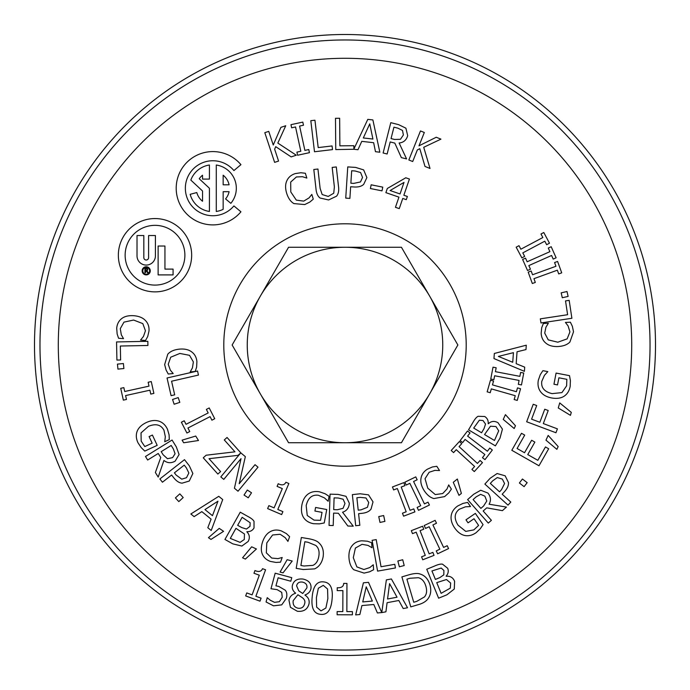 <?xml version="1.0" encoding="UTF-8"?>
<svg xmlns="http://www.w3.org/2000/svg" width="690" height="690" viewBox="0 0 690 690"><rect width="100%" height="100%" fill="white"/><g stroke="black" fill="none" stroke-linecap="round" stroke-linejoin="round"><path stroke-width="1.03" d="M190.828 180.081A23.486 23.486 0 0 1 209.415 165.013L209.415 179.081L202.541 179.081L202.541 175.217A16.612 16.612 0 0 0 199.22 178.745L209.415 188.241L209.415 211.468A23.486 23.486 0 0 1 190.164 194.321L196.805 192.545A16.612 16.612 0 0 0 202.541 201.264L202.541 191.001L190.828 180.081M223.155 184.808L229.097 184.808A16.612 16.612 0 0 0 223.155 175.217L223.155 184.808M223.155 209.337A23.486 23.486 0 0 1 216.28 211.468L216.28 165.013A23.486 23.486 0 0 1 230.839 203.334L225.57 198.918A16.612 16.612 0 0 0 229.097 191.682L223.155 191.682L223.155 209.337M240.931 211.804A36.656 36.656 0 0 1 187.697 214.901A36.656 36.656 0 0 1 187.697 161.581A36.656 36.656 0 0 1 240.931 164.677L233.91 170.568A27.488 27.488 0 0 0 193.985 168.248A27.488 27.488 0 0 0 193.985 208.242A27.488 27.488 0 0 0 233.91 205.913L240.931 211.804M631.712 345A286.712 286.712 0 0 1 201.644 593.297A286.712 286.712 0 0 1 201.644 96.704A286.712 286.712 0 0 1 631.712 345M446.232 576.279C450.173 575.857 452.968 577.513 454.598 581.256L454.287 589.027L446.922 594.789L438.624 598.196L426.748 569.259L434.415 566.111C438.021 564.48 440.712 563.834 442.497 564.161L447.689 568.284C448.759 571.13 448.25 573.744 446.171 576.133L446.232 576.279M385.917 611.814L381.777 612.591L386.357 579.902L391.394 578.962L407.531 607.752L403.227 608.563L398.82 600.49L387.09 602.698L385.917 611.814M323.61 581.903C330.338 582.498 333.166 588.199 332.088 599.015C331.157 610.012 327.353 615.126 320.678 614.341C313.907 613.798 311.078 608.097 312.165 597.238C313.088 586.198 316.9 581.084 323.61 581.903M309.034 603.776C307.524 609.408 303.635 611.901 297.338 611.262L290.43 607.295L288.963 600.257C289.627 596.79 291.836 594.452 295.596 593.253L295.613 593.133C292.896 591.002 291.818 588.466 292.37 585.517C293.664 580.575 297.243 578.427 303.1 579.074C308.93 580.437 311.544 583.602 310.957 588.561C310.362 591.589 308.37 593.728 304.971 594.987L304.946 595.108C308.292 597.255 309.655 600.145 309.034 603.776M285.22 590.183C286.885 592.089 287.264 594.797 286.359 598.316L281.727 604.863L273.507 605.82L266.064 601.973L267.228 597.687L270.333 600.266L274.525 602.344L279.381 601.689L282.253 597.186L281.718 592.365L277.147 589.631L270.98 588.751L275.189 573.192L291.758 577.668L290.792 581.221L278.122 577.789L275.94 585.845L278.734 586.414L285.22 590.183M261.096 598.17L259.992 601.171L245.666 595.927L246.761 592.926L252.1 594.875L259.302 575.193L253.972 573.243L254.955 570.552C258.785 572.208 261.312 571.587 262.528 568.681L265.572 569.793L255.878 596.264L261.096 598.17M368.52 494.851L373.023 501.88L371.048 509.082C369.322 511.428 366.338 512.834 362.095 513.308L358.593 513.688L359.844 525.28L355.704 525.72L352.357 494.627L360.171 493.781L368.52 494.851M220.61 471.589L217.859 474.065L203.257 457.806L206.146 455.21L234.954 451.829L224.285 439.944L227.045 437.477L240.819 452.873L245.338 456.633L239.197 483.725L255.024 464.68L258.008 467.165L238.016 491.22L234.428 488.235L241.026 458.643L223.784 479.386L220.8 476.911L240.689 452.985L238.05 455.348L209.027 458.686L220.61 471.589M195.727 436.054L198.487 440.513L183.695 442.764L182.074 440.16L195.727 436.054M189.759 431.561L186.921 433.018L181.384 422.237L184.221 420.779L186.041 424.315L208.182 412.948L206.362 409.403L209.199 407.945L214.737 418.718L211.899 420.184L210.079 416.639L187.939 428.016L189.759 431.561M179.805 402.365L174.13 404.245L172.552 399.476L178.227 397.595L179.805 402.365M174.691 394.835L171.086 395.663L167.04 377.991L197.538 371.013L198.461 375.067L171.577 381.216L174.691 394.835M166.092 370.047L164.651 364.587L167.791 354.177C170.275 351.374 174.156 349.683 179.435 349.131C184.566 348.674 188.646 349.597 191.665 351.891C194.727 354.134 196.478 357.377 196.909 361.603L196.624 367.158L195.201 371.462L190.199 371.936L192.441 367.856L193.373 361.914L189.517 355.324L179.84 353.444L170.706 357.213L168.239 364.294L170.352 370.176L173.19 373.549L168.248 374.023L166.092 370.047M540.977 234.005L543.798 232.504L549.482 243.208L546.661 244.709L544.789 241.19L522.813 252.876L524.676 256.387L521.864 257.887L516.172 247.184L518.992 245.683L520.864 249.202L542.84 237.524L540.977 234.005M548.283 248.038L551.198 246.735L556.123 257.81L553.199 259.104L551.586 255.472L528.842 265.581L530.455 269.212L527.539 270.514L522.615 259.44L525.539 258.146L527.151 261.777L549.895 251.669L548.283 248.038M554.587 262.536L557.589 261.45L561.72 272.843L558.719 273.93L557.356 270.187L533.957 278.674L535.319 282.417L532.318 283.504L528.186 272.119L531.188 271.032L532.542 274.767L555.942 266.28L554.587 262.536M561.168 292.853L566.999 291.516L568.12 296.407L562.29 297.744L561.168 292.853M565.524 300.909L569.181 300.357L571.889 318.271L540.969 322.954L540.339 318.849L567.611 314.718L565.524 300.909M572.355 326.275L573.528 331.804L569.897 342.05C567.284 344.733 563.325 346.225 558.029 346.535C552.88 346.742 548.852 345.63 545.945 343.197C542.987 340.808 541.4 337.488 541.167 333.244L541.719 327.716L543.349 323.472L548.36 323.239L545.928 327.207L544.712 333.106L548.248 339.868L557.822 342.206L567.137 338.876L569.931 331.916L568.103 325.939L565.42 322.437L570.389 322.204L572.355 326.275M570.38 380.526L570.182 386.365C569.345 390.781 567.327 394.059 564.135 396.207C560.884 398.303 556.64 398.872 551.396 397.906C546.437 396.905 542.797 394.809 540.494 391.627C538.252 388.496 537.527 384.692 538.329 380.216L540.27 374.679L542.901 370.668L547.826 371.617L544.427 375.351L541.771 381.372C540.943 387.694 544.384 391.782 552.086 393.628L561.936 392.601L566.619 385.839L566.844 379.328L558.9 377.801L557.529 384.916L553.949 384.227L556.088 373.074L569.509 375.653L570.38 380.526M558.262 407.963L559.719 402.917L571.303 412.387L570.449 415.337L558.262 407.963M533.241 404.254L536.708 405.548L531.593 419.175L539.856 422.271L544.746 409.222L548.214 410.516L543.315 423.574L557.417 428.861L555.95 432.751L526.668 421.763L533.241 404.254M545.962 440.168L548.179 435.416L558.167 446.568L556.873 449.345L545.962 440.168M548.679 448.767L538.985 465.767L511.808 450.285L521.502 433.286L524.711 435.114L517.086 448.509L524.529 452.743L531.645 440.255L534.862 442.092L527.746 454.581L537.829 460.325L545.462 446.939L548.679 448.767M522.442 479.015L527.177 482.672L524.107 486.648L519.38 482.991L522.442 479.015M489.098 504.226L506.443 507.081L502.389 510.652L486.743 507.849L483.173 510.997L491.392 520.338L488.279 523.08L467.604 499.612L473.651 494.282L480.714 490.254L487.899 493.048C490.814 496.61 491.211 500.336 489.098 504.226M480.266 528.738L476.014 532.758C472.314 535.311 468.57 536.225 464.801 535.5C461.006 534.707 457.591 532.128 454.538 527.755C451.726 523.546 450.613 519.51 451.208 515.62C451.812 511.816 453.977 508.608 457.694 505.986L462.964 503.415L467.656 502.415L470.494 506.555L465.448 506.814L459.333 509.229C454.287 513.144 453.865 518.466 458.048 525.193L465.767 531.395L473.858 529.877L478.593 525.4L474.021 518.733L468.044 522.83L465.974 519.82L475.341 513.403L483.069 524.667L480.266 528.738M447.198 545.704L448.569 548.585L437.624 553.794L436.253 550.913L439.849 549.197L429.154 526.72L425.558 528.437L424.186 525.547L435.131 520.346L436.503 523.227L432.906 524.935L443.601 547.411L447.198 545.704M432.854 552.38L434.027 555.355L422.746 559.78L421.581 556.804L425.281 555.355L416.191 532.18L412.491 533.637L411.318 530.662L422.599 526.237L423.764 529.213L420.063 530.662L429.154 553.837L432.854 552.38M402.727 559.745L404.211 565.541L399.355 566.792L397.863 560.996L402.727 559.745M394.784 564.308L395.43 567.948L377.585 571.122L372.108 540.33L376.205 539.597L381.035 566.749L394.784 564.308M369.607 571.794L364.113 573.105L353.772 569.742C351.02 567.197 349.425 563.282 348.976 557.994C348.64 552.854 349.649 548.8 352.004 545.833C354.315 542.814 357.593 541.141 361.827 540.796L367.373 541.202L371.651 542.72L372.022 547.731L367.986 545.402L362.06 544.332L355.393 548.05L353.297 557.684L356.868 566.904L363.897 569.517L369.831 567.534L373.264 564.765L373.618 569.724L369.607 571.794M194.123 516.629L190.854 513.981L218.747 496.326L222.723 499.551L211.209 530.489L207.811 527.721L211.106 519.147L201.834 511.626L194.123 516.629M183.204 497.55L178.805 501.604L175.407 497.913L179.805 493.859L183.204 497.55M163.927 460.454L158.208 477.075L155.371 472.486L160.753 457.53L158.243 453.477L147.66 460.023L145.478 456.495L172.069 440.03L176.312 446.887L179.098 454.52L175.148 461.144C171.155 463.413 167.411 463.188 163.927 460.454M141.234 447.646L137.983 442.782C136.085 438.711 135.809 434.873 137.155 431.267C138.569 427.662 141.692 424.73 146.513 422.453C151.127 420.374 155.293 419.951 159.019 421.193C162.676 422.427 165.479 425.092 167.446 429.197L169.093 434.829L169.3 439.616L164.746 441.721L165.324 436.71L163.97 430.267C160.951 424.643 155.776 423.332 148.445 426.334L141.036 432.906L141.183 441.134L144.805 446.559L152.145 443.161L149.1 436.58L152.412 435.054L157.182 445.361L144.779 451.088L141.234 447.646M126.46 399.458L123.338 400.14L120.724 388.315L123.846 387.625L124.7 391.506L149.006 386.141L148.152 382.26L151.274 381.57L153.879 393.395L150.765 394.085L149.903 390.204L125.597 395.568L126.46 399.458M123.881 368.538L117.93 369.107L117.447 364.113L123.407 363.544L123.881 368.538M120.612 359.99L116.912 360.059L116.558 341.938L147.833 341.326L147.91 345.483L120.345 346.026L120.612 359.99M117.145 333.951L116.705 328.319C117.05 324.197 118.689 320.971 121.638 318.633C124.58 316.313 128.694 315.339 133.989 315.727C139.121 316.193 142.968 317.823 145.53 320.609C148.152 323.369 149.299 326.862 148.98 331.105L147.712 336.513L145.538 340.506L140.536 340.084L143.46 336.461L145.443 330.777L142.813 323.61L133.627 320.048L123.959 322.135L120.284 328.664L121.319 334.831L123.519 338.652L118.568 338.238L117.145 333.951M363.639 169.887L366.882 177.589L363.699 184.342C361.595 186.36 358.421 187.24 354.16 186.981L350.641 186.757L349.89 198.392L345.742 198.125L347.751 166.911L355.591 167.411L363.639 169.887M336.582 196.158L328.621 199.962L320.039 198.021C317.728 196.245 316.382 193.2 315.994 188.888L313.812 169.49L317.943 169.024L320.126 188.422L322.17 194.537L328.224 196.434L333.736 193.234L334.374 186.912L332.175 167.42L336.297 166.954L338.488 186.352C339.092 190.604 338.454 193.873 336.582 196.158M309.81 202.075L304.738 204.576L293.914 203.584C290.671 201.713 288.248 198.246 286.643 193.191C285.168 188.249 285.255 184.075 286.893 180.651C288.489 177.201 291.309 174.837 295.363 173.57L300.857 172.742L305.368 173.268L306.834 178.072L302.384 176.7L296.372 176.968L290.697 182.065L290.783 191.924L296.312 200.126L303.738 201.118L309.086 197.866L311.82 194.408L313.269 199.16L309.81 202.075M423.72 147.289L430.025 168.455L425.006 166.454L419.805 148.695L417.346 149.928L412.698 161.529L408.842 159.985L420.469 130.945L424.324 132.489L418.985 145.832L436.235 137.25L440.936 139.138L423.72 147.289M277.829 143.072L296.277 155.207L291.154 156.897L275.733 146.677L274.646 149.195L278.57 161.063L274.62 162.366L264.805 132.67L268.746 131.367L273.257 145.012L280.925 127.34L285.738 125.744L277.829 143.072M308.766 149.549L309.439 152.671L297.597 155.241L296.924 152.119L300.814 151.274L295.536 126.951L291.646 127.797L290.964 124.674L302.807 122.104L303.488 125.226L299.598 126.072L304.877 150.394L308.766 149.549M332.062 145.944L332.494 149.618L314.493 151.757L310.811 120.69L314.942 120.207L318.194 147.591L332.062 145.944M353.884 149.057L367.796 119.361L372.885 119.939L379.836 152.205L375.481 151.705L373.644 142.701L361.776 141.355L357.972 149.721L353.884 149.264L335.763 149.583L335.487 118.3L339.644 118.266L339.885 145.84L353.858 145.719L353.884 149.057M399.131 143.003L406.582 158.924L401.347 157.605L394.818 143.115L390.195 141.942L387.142 154.008L383.114 152.99L390.79 122.665L398.604 124.64L405.91 128.193L407.678 135.697C406.384 140.113 403.538 142.545 399.131 143.003M382.76 187.137L382.01 190.863L370.401 188.534L371.151 184.808L382.76 187.137M407.376 196.469L406.281 199.66L402.753 198.453L399.26 208.613L395.448 207.302L398.941 197.142L385.882 192.648L387.314 188.474L405.789 177.779L409.429 179.038L403.848 195.261L407.376 196.469M192.855 473.495L189.267 481.034L182.108 483.164C179.202 482.94 176.433 481.146 173.785 477.799L171.612 475.022L162.435 482.215L159.873 478.946L184.497 459.652L189.345 465.845L192.855 473.495M219.239 528.376L223.577 531.317L210.993 539.416L208.449 537.691L219.239 528.376M246.856 531.817C249.633 534.647 250.065 537.864 248.15 541.469L241.862 546.049L232.772 543.849L224.949 539.459L240.258 512.187L247.486 516.241C250.996 518.061 253.178 519.768 254.023 521.364L254.023 527.997C252.454 530.601 250.09 531.835 246.925 531.68L246.856 531.817M251.652 546.816L256.43 548.99L245.373 559.081L242.578 557.805L251.652 546.816M276.017 562.445L270.454 561.427C266.564 560.039 263.865 557.624 262.355 554.182C260.863 550.741 260.984 546.514 262.709 541.495C264.468 536.656 267.03 533.353 270.385 531.585C273.714 529.765 277.389 529.549 281.408 530.946L286.315 533.551L289.619 536.665L287.928 541.4L285.177 537.639L280.192 534.276L272.593 534.983L266.788 542.952L266.34 552.828L271.713 558.055L277.941 558.633L282.193 557.486L280.528 562.169L276.017 562.445M287.152 559.702L292.224 561.039L283.038 572.847L280.071 572.07L287.152 559.702M319.004 542.961C322.635 546.29 323.998 550.974 323.093 557.002C321.928 562.833 319.116 566.792 314.64 568.879L303.298 569.535L296.2 568.353L301.34 537.501L308.361 538.666C313.778 539.623 317.322 541.055 319.004 542.961M497.119 473.53L505.158 475.807L508.452 482.508C508.711 485.406 507.409 488.442 504.554 491.608L502.182 494.213L510.798 502.061L508.004 505.132L484.872 484.078L490.159 478.265L497.119 473.53M251.514 492.781L248.245 497.792L244.044 495.049L247.313 490.038L251.514 492.781M282.909 511.635L281.649 514.576L267.616 508.59L268.867 505.649L274.094 507.875L282.314 488.598L277.095 486.372L278.217 483.733C281.96 485.588 284.513 485.096 285.876 482.258L288.86 483.535L277.803 509.462L282.909 511.635M319.375 523.865L313.527 523.701C309.111 522.882 305.825 520.881 303.669 517.707C301.547 514.464 300.961 510.22 301.892 504.968C302.876 500 304.946 496.36 308.12 494.04C311.242 491.78 315.037 491.039 319.522 491.815L325.068 493.73L329.087 496.334L328.164 501.268L324.421 497.887L318.383 495.265C312.053 494.463 307.981 497.921 306.179 505.641L307.248 515.49L314.045 520.131L320.557 520.32L322.04 512.377L314.916 511.04L315.589 507.452L326.75 509.539L324.24 522.968L319.375 523.865M342.559 512.23L353.245 526.185L347.846 526.013L338.367 513.257L333.606 513.11L333.201 525.547L329.052 525.418L330.053 494.152L338.109 494.411L346.009 496.308L349.338 503.26C349.019 507.849 346.76 510.841 342.559 512.23M383.666 515.542L384.899 521.39L379.992 522.434L378.75 516.577L383.666 515.542M413.784 508.892L414.914 511.877L403.59 516.18L402.46 513.196L406.177 511.782L397.328 488.52L393.611 489.935L392.472 486.95L403.797 482.638L404.935 485.622L401.218 487.036L410.058 510.307L413.784 508.892M428.024 502.156L429.422 505.028L418.52 510.324L417.122 507.452L420.702 505.71L409.834 483.319L406.255 485.061L404.858 482.189L415.76 476.894L417.157 479.766L413.577 481.508L424.445 503.898L428.024 502.156M448.819 492.85L444.61 496.61L433.915 498.56C430.284 497.628 427.015 494.946 424.117 490.504C421.374 486.139 420.331 482.086 421.004 478.36C421.607 474.608 423.686 471.572 427.257 469.26L432.328 466.983L436.813 466.293L439.513 470.52L434.864 470.39L429.137 472.262L425.04 478.696L427.766 488.166L435.287 494.592L442.713 493.548L446.991 488.994L448.698 484.923L451.372 489.115L448.819 492.85M453.27 482.301L457.358 479.024L461.368 493.445L458.979 495.36L453.27 482.301M480.111 460.48L482.465 462.636L474.289 471.581L471.934 469.424L474.616 466.483L456.254 449.682L453.572 452.614L451.217 450.458L459.393 441.522L461.748 443.679L459.066 446.611L477.428 463.421L480.111 460.48M489.805 448.069L492.341 450.001L484.984 459.635L482.448 457.694L484.863 454.529L465.086 439.418L462.671 442.575L460.135 440.634L467.492 431.009L470.028 432.949L467.613 436.115L487.39 451.226L489.805 448.069M488.33 423.764C491.237 421.055 494.463 420.71 498.016 422.729L502.423 429.137L499.991 438.159L495.386 445.869L468.536 429.827L472.779 422.711C474.694 419.253 476.462 417.114 478.084 416.312L484.708 416.493C487.269 418.131 488.434 420.529 488.201 423.686L488.33 423.764M503.234 419.408L505.434 414.638L515.465 425.747L514.179 428.533L503.234 419.408M517.491 387.884L520.562 388.755L517.241 400.407L514.171 399.536L515.258 395.706L491.323 388.884L490.228 392.714L487.157 391.834L490.478 380.181L493.548 381.061L492.462 384.891L516.396 391.713L517.491 387.884M520.614 372.436L523.745 373.04L521.468 384.942L518.337 384.339L519.078 380.432L494.635 375.757L493.885 379.664L490.745 379.06L493.022 367.166L496.162 367.761L495.411 371.669L519.863 376.352L520.614 372.436M524.702 367.149L524.4 371.341L493.962 358.567L494.333 353.461L526.289 345.198L525.978 349.58L517.043 351.779L516.18 363.682L524.702 367.149M352.409 611.616L352.392 614.807L337.134 614.755L337.143 611.564L342.827 611.582L342.896 590.623L337.212 590.597L337.22 587.733C341.386 587.984 343.551 586.543 343.698 583.395L346.949 583.412L346.854 611.599L352.409 611.616M359.861 614.523L355.669 614.902L363.397 582.809L368.495 582.351L381.777 612.573L377.404 612.962L373.808 604.5L361.914 605.561L359.861 614.523M420.167 574.063C424.885 575.469 428.162 579.082 429.991 584.904C431.509 590.649 430.707 595.444 427.593 599.282C425.488 601.818 422.185 603.672 417.692 604.837L410.791 606.881L401.891 576.9L408.721 574.874C414 573.356 417.821 573.088 420.167 574.063M345 223.793A121.207 121.207 0 0 1 466.207 345A121.207 121.207 0 0 1 345 466.207A121.207 121.207 0 0 1 223.793 345A121.207 121.207 0 0 1 345 223.793M191.665 255.214A36.656 36.656 0 0 1 136.68 286.962A36.656 36.656 0 0 1 136.68 223.474A36.656 36.656 0 0 1 191.665 255.214M137.017 255.878L137.017 235.531L143.831 235.531L143.831 257.637A2.381 2.381 0 0 0 146.211 260.018A2.381 2.381 0 0 0 148.591 257.637L148.591 235.531L155.414 235.531L155.414 255.878A9.203 9.203 0 0 1 146.211 265.081A9.203 9.203 0 0 1 137.017 255.878M158.122 274.905L158.122 246.02L164.945 246.02L164.945 269.109L173.078 269.109L173.078 274.905L158.122 274.905M149.618 270.834A3.407 3.407 0 0 0 144.512 267.884A3.407 3.407 0 0 0 144.512 273.783A3.407 3.407 0 0 0 149.618 270.834M150.282 270.834A4.071 4.071 0 0 1 144.175 274.353A4.071 4.071 0 0 1 144.175 267.306A4.071 4.071 0 0 1 150.282 270.834M184.886 255.214A29.877 29.877 0 0 0 140.07 229.347A29.877 29.877 0 0 0 140.07 281.089A29.877 29.877 0 0 0 184.886 255.214M145.512 270.454L146.211 270.454A0.828 0.828 0 0 0 147.039 269.626A0.828 0.828 0 0 0 146.211 268.789L145.512 268.789L145.512 270.454M145.512 272.705L144.917 272.705L144.917 268.307L146.392 268.307A1.268 1.268 0 0 1 146.772 270.782L148.35 272.705L147.565 272.705L146.177 270.963L145.512 270.963L145.512 272.705M441.186 568.043L431.94 570.958L435.416 579.428L439.772 577.634L443.817 574.856L443.903 570.466L441.186 568.043M446.464 579.522L436.736 582.636L441.117 593.331L450.303 588.139L450.656 583.059L446.464 579.522M389.565 583.636L387.556 598.998L397.043 597.212L389.565 583.636M327.845 598.627L327.569 589.01L323.291 585.361L318.349 588.225L316.408 597.618L316.624 607.105L320.988 610.883L325.878 608.019L327.845 598.627M302.531 582.11C299.313 581.653 297.33 582.877 296.596 585.784L298.736 590.804L302.738 593.504L306.903 587.889C307.343 584.879 305.886 582.955 302.531 582.11M302.048 597.48L297.882 594.745L293.181 600.705C292.741 604.759 294.328 607.26 297.942 608.201C301.608 608.709 303.867 607.114 304.721 603.414C305.334 601.188 304.445 599.205 302.048 597.48M365.976 497.973L360.309 497.386L356.877 497.757L358.214 510.16L361.034 509.85L367.46 507.279L368.727 502.475L365.976 497.973M480.637 494.351L476.204 496.834L473.099 499.56L480.878 508.392L483.612 505.977L486.786 501.026L484.863 496.162L480.637 494.351M217.971 501.182L204.956 509.582L212.46 515.672L217.971 501.182M175.079 453.761L173.371 448.974L171.198 445.464L161.201 451.648L163.116 454.753L167.472 458.712L172.586 457.625L175.079 453.761M360.603 172.535L355.109 170.991L351.667 170.766L350.874 183.212L353.703 183.393L360.473 181.953L362.543 177.442L360.603 172.535M369.754 123.864L363.311 137.957L372.911 139.044L369.754 123.864M402.494 130.436L397.94 128.185L393.938 127.176L391.049 138.578L394.585 139.475L400.467 139.285L403.391 134.955L402.494 130.436M404.012 182.393L390.091 190.526L400.036 193.95L404.012 182.393M188.853 472.986L186.352 467.863L184.23 465.146L174.406 472.84L176.157 475.074L181.746 479.162L186.49 477.704L188.853 472.986M250.168 522.753L242.147 517.31L237.662 525.297L241.776 527.6L246.459 529.04L249.961 526.384L250.168 522.753M244.458 534.017L235.963 528.324L230.305 538.398L240.086 542.375L244.286 539.502L244.458 534.017M315.813 545.462L307.973 542.254L304.851 541.736L300.892 565.481L304.014 566.007L312.88 565.377C316.055 564.006 318.038 560.961 318.823 556.244C319.608 551.491 318.608 547.894 315.813 545.462M497.292 477.558L492.651 480.878L490.331 483.423L499.551 491.823L501.466 489.719L504.571 483.526L502.329 479.093L497.292 477.558M343.154 499.232L338.221 498.016L334.089 497.878L333.71 509.634L337.358 509.755L343.059 508.314L344.991 503.459L343.154 499.232M479.36 420.201L473.711 428.076L481.568 432.768L483.983 428.723L485.544 424.074L482.983 420.512L479.36 420.201M490.469 426.222L484.544 434.553L494.471 440.479L498.706 430.81L495.946 426.541L490.469 426.222M498.387 356.42L512.73 362.285L513.429 352.659L498.387 356.42M366.226 586.828L362.733 601.93L372.35 601.068L366.226 586.828M418.399 577.711L409.938 578.263L406.902 579.169L413.75 602.249L416.786 601.352L424.488 596.902C426.739 594.271 427.188 590.666 425.825 586.086C424.445 581.472 421.97 578.677 418.399 577.711M650.04 345A305.04 305.04 0 0 0 192.484 80.834A305.04 305.04 0 0 0 192.484 609.167A305.04 305.04 0 0 0 650.04 345M655.5 345A310.5 310.5 0 0 0 189.75 76.098A310.5 310.5 0 0 0 189.75 613.902A310.5 310.5 0 0 0 655.5 345M232.133 345L288.567 442.747L401.433 442.747L457.867 345L401.433 247.253L288.567 247.253L232.133 345M429.654 393.869A97.747 97.747 0 0 0 345 247.253A97.747 97.747 0 0 0 260.346 393.869A97.747 97.747 0 0 0 442.747 345A97.747 97.747 0 0 0 429.654 296.131M260.346 296.131A97.747 97.747 0 0 0 260.346 393.869"/></g></svg>
